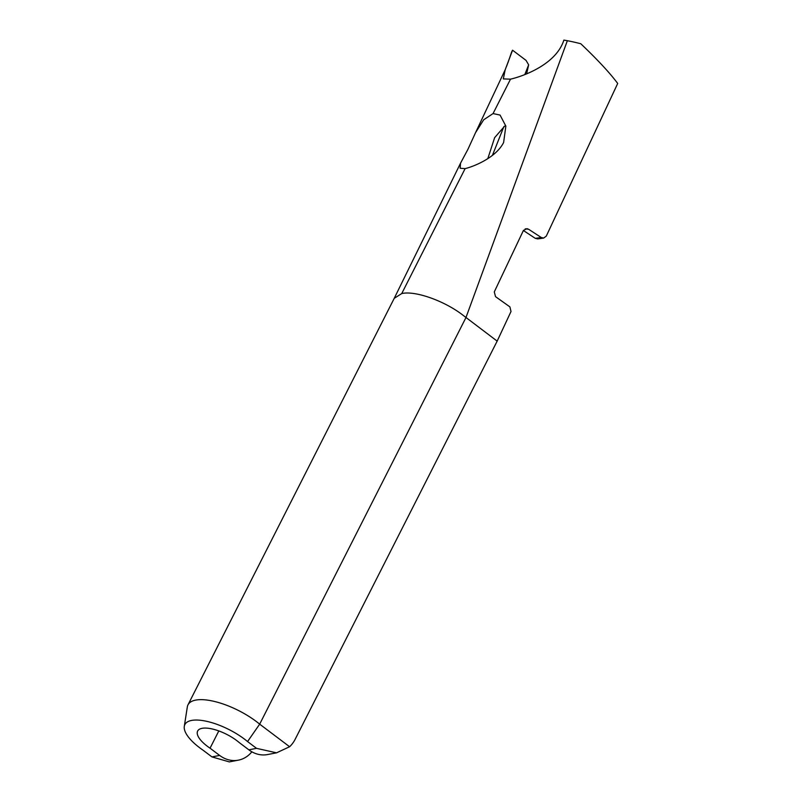 <?xml version="1.0" encoding="UTF-8"?>
<svg xmlns="http://www.w3.org/2000/svg" width="802" height="802" viewBox="0 0 802 802"><rect width="100%" height="100%" fill="white"/><g stroke="black" fill="none" stroke-linecap="round" stroke-linejoin="round"><path stroke-width="1.2" d="M503.626 142.485L505.851 126.094L500.067 115.067L493.05 113.573L483.696 119.779L475.566 132.621L467.897 149.383L460.548 163.157L460.147 168.26L465.12 168.62C474.102 166.445 496.077 157.563 503.626 142.485M487.847 158.535L494.644 137.643L504.658 126.125M199.638 747.735A41.694 15.509 -153.1 0 0 202.956 750.131L211.949 756.908L219.658 755.434L210.054 748.186A27.368 10.185 26.9 0 1 207.337 746.261A27.368 10.185 26.9 0 1 197.643 731.043A27.368 10.185 26.9 0 1 236.78 740.607A27.368 10.185 26.9 0 1 239.247 742.582L248.851 749.83L256.55 748.346L247.557 741.559A41.694 15.509 -153.1 0 0 244.48 739.123A41.694 15.509 -153.1 0 0 206.104 721.198A41.694 15.509 -153.1 0 0 184.3 726.361A41.694 15.509 -153.1 0 0 199.638 747.735M184.3 726.361L187.327 706.913A47.839 17.794 26.9 0 1 187.989 704.848A47.839 17.794 26.9 0 1 256.379 721.549A47.839 17.794 26.9 0 1 259.678 724.156L289.602 746.732A30.697 25.684 79.1 0 0 295.186 739.233L497.16 341.121L462.654 314.965C444.208 300.72 414.905 290.424 401.732 293.572L394.233 298.324L460.548 163.157M218.806 730.933L210.054 748.186M609.33 101.363L617.7 83.458C609.901 72.972 597.6 59.739 580.808 43.759A116.4 43.308 -153.1 0 0 567.355 40.722L465.952 317.572L259.678 724.156L247.557 741.559M541.28 237.512L543.636 238.074L537.721 238.906L535.295 238.354L541.28 237.512L528.598 229.252L526.934 228.65L523.425 230.445L494.283 291.908L495.536 296.65L509.902 306.885L511.014 311.497L497.16 341.121M526.653 73.754L528.648 64.852L526.052 60.391L512.558 50.205A116.4 43.308 -153.1 0 0 512.017 51.228A116.4 43.308 -153.1 0 0 511.275 53.042L507.907 62.837M256.55 748.346L276.55 752.827L267.527 754.562A30.697 25.684 -100.9 0 1 248.851 749.83M219.658 755.434A30.697 25.684 79.1 0 0 238.334 760.166A30.697 25.684 79.1 0 0 251.868 751.805M276.55 752.827L289.602 746.732M238.334 760.166L229.312 761.9L211.949 756.908M567.355 40.722A116.4 43.308 -153.1 0 0 563.876 40.1C556.217 64.29 523.646 76.13 510.513 79.157L503.315 78.917L505.18 69.774L475.566 132.621M512.558 50.205L505.18 69.774M506.593 66.285L512.017 51.228M524.839 74.496L528.648 64.852M492.408 155.387L503.897 126.566M543.636 238.074L546.282 236.129L617.7 83.458M523.395 230.505L535.295 238.354M493.05 113.573L510.513 79.157M401.732 293.572L465.12 168.62M528.598 229.252L525.23 228.831M394.263 298.264L187.989 704.848"/></g></svg>
